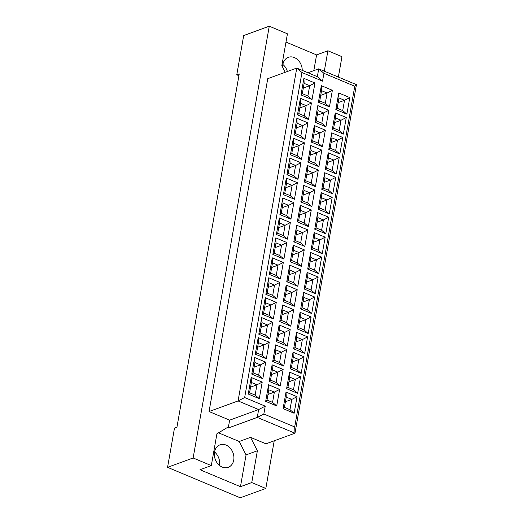 <?xml version="1.0" encoding="UTF-8"?>
<svg xmlns="http://www.w3.org/2000/svg" width="524" height="524" viewBox="0 0 524 524"><rect width="100%" height="100%" fill="white"/><g stroke="black" fill="none" stroke-linecap="round" stroke-linejoin="round"><path stroke-width="0.79" d="M302.25 70.367A11.973 9.465 69.9 0 0 288.344 57.326A11.973 9.465 69.9 0 0 282.855 64.55A11.973 9.465 69.9 0 0 282.672 67.242M214.526 452.048A11.973 9.465 69.9 0 0 218.063 464.054A11.973 9.465 69.9 0 0 228.241 467.316A11.973 9.465 69.9 0 0 233.73 460.098A11.973 9.465 69.9 0 0 230.2 448.092A11.973 9.465 69.9 0 0 220.014 444.83A11.973 9.465 69.9 0 0 214.526 452.048M219.451 465.397A11.973 9.465 69.9 0 0 219.464 465.312A11.973 9.465 69.9 0 0 214.545 451.97M285.239 72.279L281.833 65.611L287.44 33.818L269.271 26.2L243.693 35.553L236.776 74.801L238.918 75.705M287.394 71.493A11.973 9.465 69.9 0 0 282.868 64.465M324.304 71.179L327.9 50.776L341.956 56.671L338.36 77.074M236.776 74.801L239.232 73.904L176.942 427.178L174.485 428.075L167.562 467.329L193.133 457.976L211.31 465.594L199.998 469.733L240.457 486.691L251.769 482.558L257.376 450.764L250.531 437.357L265.963 443.821L294.979 433.21L257.264 417.405L258.646 409.552L238.073 400.932L296.767 68.068L317.341 76.687L318.723 68.841L356.438 84.652L294.979 433.21L294.698 426.949L354.774 86.237L323.917 73.301L322.535 81.155L301.962 72.528L244.656 397.539L265.229 406.166L263.841 414.019L294.698 426.949M251.769 482.558L265.825 488.447L274.222 440.802M313.817 70.635L316.588 54.915L327.9 50.776M316.588 54.915L285.986 42.084M167.562 467.329L240.247 497.8L265.825 488.447M269.271 26.2L193.133 457.976M301.962 72.528L296.767 68.068L267.751 78.679L209.056 411.536L229.63 420.163L228.248 428.016L227.213 427.584L216.916 433.8L211.31 465.594M209.056 411.536L238.073 400.932L244.656 397.539M307.981 72.77L318.723 68.841L323.917 73.301M228.248 428.016L257.264 417.405L263.841 414.019M240.457 486.691L246.064 454.898L239.219 441.49L218.541 432.824M239.219 441.49L250.531 437.357M349.79 97.595L346.868 114.16L335.832 109.529L338.753 92.971L349.79 97.595L344.53 100.307L338.976 97.975L337.161 108.258L342.716 110.59L344.53 100.307L338.15 102.638M332.373 90.292L329.452 106.857L318.415 102.232L321.336 85.667L332.373 90.292L327.107 93.003L321.553 90.678L319.745 100.962L325.299 103.287L327.107 93.003L320.734 95.335M314.957 82.995L312.035 99.56L300.992 94.929L303.913 78.364L314.957 82.995L309.691 85.7L304.136 83.375L302.322 93.658L307.876 95.99L309.691 85.7L303.317 88.032M346.272 117.533L343.358 134.098L332.314 129.474L335.236 112.909L346.272 117.533L341.013 120.245L335.458 117.92L333.644 128.203L339.198 130.528L341.013 120.245L334.633 122.577M328.856 110.237L325.935 126.801L314.898 122.171L317.819 105.606L328.856 110.237L323.596 112.942L318.042 110.616L316.227 120.9L321.782 123.232L323.596 112.942L317.216 115.273M311.439 102.933L308.518 119.498L297.481 114.867L300.403 98.302L311.439 102.933L306.173 105.645L300.619 103.313L298.811 113.597L304.365 115.928L306.173 105.645L299.8 107.977M342.762 137.478L339.84 154.043L328.797 149.412L331.718 132.847L342.762 137.478L337.495 140.183L331.941 137.858L330.127 148.141L335.681 150.473L337.495 140.183L331.122 142.515M325.345 130.175L322.424 146.74L311.38 142.109L314.302 125.55L325.345 130.175L320.079 132.886L314.524 130.555L312.71 140.838L318.264 143.17L320.079 132.886L313.699 135.218M307.922 122.871L305.001 139.436L293.964 134.812L296.885 118.247L307.922 122.871L302.662 125.583L297.108 123.258L295.294 133.541L300.848 135.867L302.662 125.583L296.283 127.915M339.244 157.416L336.323 173.981L325.28 169.35L328.201 152.792L339.244 157.416L333.978 160.128L328.424 157.796L326.609 168.08L332.164 170.411L333.978 160.128L327.605 162.46M321.828 150.113L318.906 166.678L307.863 162.054L310.784 145.489L321.828 150.113L316.562 152.825L311.007 150.499L309.193 160.783L314.747 163.108L316.562 152.825L310.188 155.156M304.411 142.816L301.49 159.381L290.447 154.75L293.368 138.185L304.411 142.816L299.145 145.521L293.591 143.196L291.776 153.48L297.331 155.805L299.145 145.521L292.765 147.853M335.727 177.354L332.806 193.919L321.769 189.295L324.69 172.73L335.727 177.354L330.461 180.066L324.906 177.741L323.098 188.024L328.653 190.35L330.461 180.066L324.087 182.398M318.31 170.058L315.389 186.623L304.346 181.992L307.267 165.427L318.31 170.058L313.044 172.763L307.49 170.438L305.675 180.721L311.23 183.053L313.044 172.763L306.671 175.095M300.894 162.754L297.973 179.319L286.929 174.689L289.851 158.124L300.894 162.754L295.628 165.466L290.073 163.134L288.259 173.418L293.813 175.75L295.628 165.466L289.255 167.798M332.209 197.299L329.288 213.864L318.251 209.233L321.173 192.668L332.209 197.299L326.95 200.004L321.395 197.679L319.581 207.963L325.135 210.294L326.95 200.004L320.57 202.336M314.793 189.996L311.872 206.561L300.835 201.93L303.756 185.365L314.793 189.996L309.527 192.708L303.972 190.376L302.165 200.659L307.719 202.991L309.527 192.708L303.154 195.039M297.377 182.693L294.455 199.258L283.412 194.633L286.333 178.068L297.377 182.693L292.11 185.404L286.556 183.079L284.742 193.363L290.296 195.688L292.11 185.404L285.737 187.736M328.699 217.237L325.777 233.802L314.734 229.171L317.655 212.613L328.699 217.237L323.432 219.949L317.878 217.617L316.064 227.901L321.618 230.233L323.432 219.949L317.053 222.281M311.276 209.934L308.354 226.499L297.318 221.875L300.239 205.31L311.276 209.934L306.016 212.646L300.462 210.321L298.647 220.604L304.202 222.929L306.016 212.646L299.636 214.978M293.859 202.637L290.938 219.202L279.901 214.571L282.822 198.007L293.859 202.637L288.593 205.343L283.039 203.017L281.231 213.301L286.785 215.626L288.593 205.343L282.22 207.674M325.181 237.176L322.26 253.74L311.217 249.116L314.138 232.551L325.181 237.176L319.915 239.887L314.361 237.562L312.546 247.845L318.101 250.171L319.915 239.887L313.542 242.219M307.765 229.879L304.844 246.444L293.8 241.813L296.722 225.248L307.765 229.879L302.499 232.584L296.944 230.259L295.13 240.542L300.684 242.874L302.499 232.584L296.119 234.916M290.342 222.576L287.421 239.141L276.384 234.51L279.305 217.945L290.342 222.576L285.082 225.287L279.528 222.955L277.713 233.239L283.268 235.571L285.082 225.287L278.702 227.619M321.664 257.12L318.743 273.685L307.699 269.054L310.621 252.489L321.664 257.12L316.398 259.825L310.843 257.5L309.029 267.784L314.583 270.115L316.398 259.825L310.025 262.157M304.248 249.817L301.326 266.382L290.283 261.751L293.204 245.186L304.248 249.817L298.981 252.529L293.427 250.197L291.613 260.48L297.167 262.812L298.981 252.529L292.608 254.861M286.831 242.514L283.91 259.079L272.866 254.454L275.788 237.889L286.831 242.514L281.565 245.225L276.01 242.9L274.196 253.184L279.751 255.509L281.565 245.225L275.185 247.557M318.147 277.058L315.225 293.623L304.189 288.993L307.11 272.428L318.147 277.058L312.88 279.77L307.326 277.438L305.518 287.722L311.073 290.054L312.88 279.77L306.507 282.102M300.73 269.755L297.809 286.32L286.766 281.696L289.687 265.131L300.73 269.755L295.464 272.467L289.91 270.142L288.095 280.425L293.65 282.75L295.464 272.467L289.091 274.799M283.314 262.459L280.392 279.023L269.349 274.393L272.27 257.828L283.314 262.459L278.048 265.164L272.493 262.838L270.679 273.122L276.233 275.447L278.048 265.164L271.674 267.495M314.629 296.997L311.708 313.562L300.671 308.937L303.593 292.372L314.629 296.997L309.37 299.708L303.815 297.383L302.001 307.667L307.555 309.992L309.37 299.708L302.99 302.04M297.213 289.7L294.292 306.265L283.255 301.634L286.176 285.069L297.213 289.7L291.947 292.405L286.392 290.08L284.584 300.363L290.139 302.689L291.947 292.405L285.573 294.737M279.796 282.397L276.875 298.962L265.832 294.331L268.753 277.766L279.796 282.397L274.53 285.108L268.976 282.777L267.161 293.06L272.716 295.392L274.53 285.108L268.157 287.44M311.118 316.941L308.197 333.506L297.154 328.876L300.075 312.311L311.118 316.941L305.852 319.647L300.298 317.321L298.483 327.605L304.038 329.937L305.852 319.647L299.473 321.978M293.695 309.638L290.774 326.203L279.737 321.572L282.659 305.007L293.695 309.638L288.436 312.35L282.881 310.018L281.067 320.302L286.621 322.633L288.436 312.35L282.056 314.682M276.279 302.335L273.358 318.9L262.321 314.276L265.242 297.711L276.279 302.335L271.019 305.047L265.458 302.721L263.651 313.005L269.205 315.33L271.019 305.047L264.64 307.378M307.601 336.88L304.68 353.445L293.637 348.814L296.558 332.249L307.601 336.88L302.335 339.591L296.781 337.26L294.966 347.543L300.521 349.875L302.335 339.591L295.962 341.923M290.185 329.576L287.263 346.141L276.22 341.517L279.141 324.952L290.185 329.576L284.918 332.288L279.364 329.963L277.55 340.246L283.104 342.572L284.918 332.288L278.539 334.62M272.762 322.28L269.84 338.845L258.804 334.214L261.725 317.649L272.762 322.28L267.502 324.985L261.948 322.66L260.133 332.943L265.688 335.268L267.502 324.985L261.122 327.317M304.084 356.818L301.162 373.383L290.119 368.758L293.04 352.194L304.084 356.818L298.818 359.529L293.263 357.204L291.449 367.488L297.003 369.813L298.818 359.529L292.444 361.861M286.667 349.521L283.746 366.086L272.703 361.455L275.624 344.89L286.667 349.521L281.401 352.226L275.847 349.901L274.032 360.185L279.587 362.51L281.401 352.226L275.028 354.558M269.251 342.218L266.33 358.783L255.286 354.152L258.208 337.587L269.251 342.218L263.985 344.93L258.43 342.598L256.616 352.881L262.17 355.213L263.985 344.93L257.605 347.261M300.566 376.763L297.645 393.328L286.608 388.697L289.53 372.132L300.566 376.763L295.3 379.468L289.746 377.142L287.938 387.426L293.492 389.751L295.3 379.468L288.927 381.8M283.15 369.459L280.229 386.024L269.185 381.393L272.107 364.828L283.15 369.459L277.884 372.171L272.329 369.839L270.515 380.123L276.069 382.454L277.884 372.171L271.511 374.503M265.733 362.156L262.812 378.721L251.769 374.097L254.69 357.532L265.733 362.156L260.467 364.868L254.913 362.543L253.099 372.826L258.653 375.151L260.467 364.868L254.094 367.2M297.049 396.701L294.128 413.266L283.091 408.635L286.012 392.07L297.049 396.701L291.789 399.412L286.235 397.081L284.421 407.364L289.975 409.696L291.789 399.412L285.41 401.744M279.633 389.398L276.711 405.962L265.675 401.338L268.596 384.773L279.633 389.398L274.366 392.109L268.812 389.784L267.004 400.067L272.559 402.393L274.366 392.109L267.993 394.441M262.216 382.101L259.295 398.666L248.252 394.035L251.173 377.47L262.216 382.101L256.95 384.806L251.396 382.481L249.581 392.764L255.136 395.089L256.95 384.806L250.577 387.138M229.63 420.163L258.646 409.552L265.229 406.166M246.064 454.898L257.376 450.764M251.396 382.481L251.173 377.47M249.581 392.764L248.252 394.035M259.295 398.666L255.136 395.089M268.812 389.784L268.596 384.773M267.004 400.067L265.675 401.338M276.711 405.962L272.559 402.393M286.235 397.081L286.012 392.07M284.421 407.364L283.091 408.635M294.128 413.266L289.975 409.696M254.913 362.543L254.69 357.532M253.099 372.826L251.769 374.097M262.812 378.721L258.653 375.151M272.329 369.839L272.107 364.828M270.515 380.123L269.185 381.393M280.229 386.024L276.069 382.454M289.746 377.142L289.53 372.132M287.938 387.426L286.608 388.697M297.645 393.328L293.492 389.751M258.43 342.598L258.208 337.587M256.616 352.881L255.286 354.152M266.33 358.783L262.17 355.213M275.847 349.901L275.624 344.89M274.032 360.185L272.703 361.455M283.746 366.086L279.587 362.51M293.263 357.204L293.04 352.194M291.449 367.488L290.119 368.758M301.162 373.383L297.003 369.813M261.948 322.66L261.725 317.649M260.133 332.943L258.804 334.214M269.84 338.845L265.688 335.268M279.364 329.963L279.141 324.952M277.55 340.246L276.22 341.517M287.263 346.141L283.104 342.572M296.781 337.26L296.558 332.249M294.966 347.543L293.637 348.814M304.68 353.445L300.521 349.875M265.458 302.721L265.242 297.711M263.651 313.005L262.321 314.276M273.358 318.9L269.205 315.33M282.881 310.018L282.659 305.007M281.067 320.302L279.737 321.572M290.774 326.203L286.621 322.633M300.298 317.321L300.075 312.311M298.483 327.605L297.154 328.876M308.197 333.506L304.038 329.937M268.976 282.777L268.753 277.766M267.161 293.06L265.832 294.331M276.875 298.962L272.716 295.392M286.392 290.08L286.176 285.069M284.584 300.363L283.255 301.634M294.292 306.265L290.139 302.689M303.815 297.383L303.593 292.372M302.001 307.667L300.671 308.937M311.708 313.562L307.555 309.992M272.493 262.838L272.27 257.828M270.679 273.122L269.349 274.393M280.392 279.023L276.233 275.447M289.91 270.142L289.687 265.131M288.095 280.425L286.766 281.696M297.809 286.32L293.65 282.75M307.326 277.438L307.11 272.428M305.518 287.722L304.189 288.993M315.225 293.623L311.073 290.054M276.01 242.9L275.788 237.889M274.196 253.184L272.866 254.454M283.91 259.079L279.751 255.509M293.427 250.197L293.204 245.186M291.613 260.48L290.283 261.751M301.326 266.382L297.167 262.812M310.843 257.5L310.621 252.489M309.029 267.784L307.699 269.054M318.743 273.685L314.583 270.115M279.528 222.955L279.305 217.945M277.713 233.239L276.384 234.51M287.421 239.141L283.268 235.571M296.944 230.259L296.722 225.248M295.13 240.542L293.8 241.813M304.844 246.444L300.684 242.874M314.361 237.562L314.138 232.551M312.546 247.845L311.217 249.116M322.26 253.74L318.101 250.171M283.039 203.017L282.822 198.007M281.231 213.301L279.901 214.571M290.938 219.202L286.785 215.626M300.462 210.321L300.239 205.31M298.647 220.604L297.318 221.875M308.354 226.499L304.202 222.929M317.878 217.617L317.655 212.613M316.064 227.901L314.734 229.171M325.777 233.802L321.618 230.233M286.556 183.079L286.333 178.068M284.742 193.363L283.412 194.633M294.455 199.258L290.296 195.688M303.972 190.376L303.756 185.365M302.165 200.659L300.835 201.93M311.872 206.561L307.719 202.991M321.395 197.679L321.173 192.668M319.581 207.963L318.251 209.233M329.288 213.864L325.135 210.294M290.073 163.134L289.851 158.124M288.259 173.418L286.929 174.689M297.973 179.319L293.813 175.75M307.49 170.438L307.267 165.427M305.675 180.721L304.346 181.992M315.389 186.623L311.23 183.053M324.906 177.741L324.69 172.73M323.098 188.024L321.769 189.295M332.806 193.919L328.653 190.35M293.591 143.196L293.368 138.185M291.776 153.48L290.447 154.75M301.49 159.381L297.331 155.805M311.007 150.499L310.784 145.489M309.193 160.783L307.863 162.054M318.906 166.678L314.747 163.108M328.424 157.796L328.201 152.792M326.609 168.08L325.28 169.35M336.323 173.981L332.164 170.411M297.108 123.258L296.885 118.247M295.294 133.541L293.964 134.812M305.001 139.436L300.848 135.867M314.524 130.555L314.302 125.55M312.71 140.838L311.38 142.109M322.424 146.74L318.264 143.17M331.941 137.858L331.718 132.847M330.127 148.141L328.797 149.412M339.84 154.043L335.681 150.473M300.619 103.313L300.403 98.302M298.811 113.597L297.481 114.867M308.518 119.498L304.365 115.928M318.042 110.616L317.819 105.606M316.227 120.9L314.898 122.171M325.935 126.801L321.782 123.232M335.458 117.92L335.236 112.909M333.644 128.203L332.314 129.474M343.358 134.098L339.198 130.528M304.136 83.375L303.913 78.364M302.322 93.658L300.992 94.929M312.035 99.56L307.876 95.99M321.553 90.678L321.336 85.667M319.745 100.962L318.415 102.232M329.452 106.857L325.299 103.287M338.976 97.975L338.753 92.971M337.161 108.258L335.832 109.529M346.868 114.16L342.716 110.59M317.341 76.687L322.535 81.155M354.774 86.237L356.438 84.652"/></g></svg>
